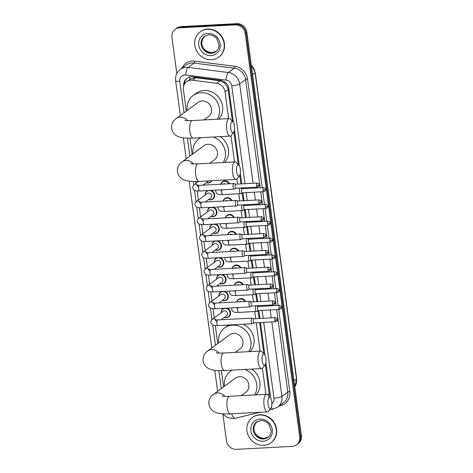 <?xml version="1.0" encoding="UTF-8"?>
<svg xmlns="http://www.w3.org/2000/svg" width="473" height="473" viewBox="0 0 473 473"><rect width="100%" height="100%" fill="white"/><g stroke="black" fill="none" stroke-linecap="round" stroke-linejoin="round"><path stroke-width="0.71" d="M220.861 184.21A5.014 4.576 53.6 0 1 222.499 181.679A5.014 4.576 53.6 0 1 224.823 180.857A5.014 4.576 53.6 0 1 229.618 183.743M223.138 201.031A5.014 4.576 53.6 0 1 224.776 198.506A5.014 4.576 53.6 0 1 227.093 197.684A5.014 4.576 53.6 0 1 231.894 200.564M225.414 217.858A5.014 4.576 53.6 0 1 227.046 215.327A5.014 4.576 53.6 0 1 229.37 214.506A5.014 4.576 53.6 0 1 234.17 217.391M227.69 234.679A5.014 4.576 53.6 0 1 229.322 232.154A5.014 4.576 53.6 0 1 231.646 231.332A5.014 4.576 53.6 0 1 236.447 234.212M229.961 251.506A5.014 4.576 53.6 0 1 231.599 248.975A5.014 4.576 53.6 0 1 233.922 248.154A5.014 4.576 53.6 0 1 238.717 251.039M232.237 268.327A5.014 4.576 53.6 0 1 233.875 265.802A5.014 4.576 53.6 0 1 236.193 264.981A5.014 4.576 53.6 0 1 240.994 267.86M234.513 285.154A5.014 4.576 53.6 0 1 236.145 282.623A5.014 4.576 53.6 0 1 238.469 281.802A5.014 4.576 53.6 0 1 243.27 284.687M236.79 301.975A5.014 4.576 53.6 0 1 238.422 299.45A5.014 4.576 53.6 0 1 240.745 298.629A5.014 4.576 53.6 0 1 245.54 301.508M211.017 190.383A5.014 4.576 53.6 0 1 214.576 194.332A5.014 4.576 53.6 0 1 212.945 199.05A5.014 4.576 53.6 0 1 210.621 199.878A5.014 4.576 53.6 0 1 208.599 199.535M213.288 207.209A5.014 4.576 53.6 0 1 216.853 211.159A5.014 4.576 53.6 0 1 215.221 215.877A5.014 4.576 53.6 0 1 212.897 216.699A5.014 4.576 53.6 0 1 210.875 216.356M215.564 224.031A5.014 4.576 53.6 0 1 219.129 227.98A5.014 4.576 53.6 0 1 217.497 232.698A5.014 4.576 53.6 0 1 215.174 233.526A5.014 4.576 53.6 0 1 213.146 233.183M217.84 240.858A5.014 4.576 53.6 0 1 221.405 244.807A5.014 4.576 53.6 0 1 219.768 249.525A5.014 4.576 53.6 0 1 217.45 250.347A5.014 4.576 53.6 0 1 215.422 250.004M211.939 180.716A5.014 4.576 53.6 0 1 210.668 182.229A5.014 4.576 53.6 0 1 208.351 183.051A5.014 4.576 53.6 0 1 206.323 182.708M220.116 257.679A5.014 4.576 53.6 0 1 223.676 261.628A5.014 4.576 53.6 0 1 222.044 266.346A5.014 4.576 53.6 0 1 219.72 267.174A5.014 4.576 53.6 0 1 217.698 266.831M222.387 274.506A5.014 4.576 53.6 0 1 225.952 278.455A5.014 4.576 53.6 0 1 224.32 283.173A5.014 4.576 53.6 0 1 221.997 283.995A5.014 4.576 53.6 0 1 219.969 283.652M224.663 291.327A5.014 4.576 53.6 0 1 228.228 295.276A5.014 4.576 53.6 0 1 226.591 299.994A5.014 4.576 53.6 0 1 224.273 300.822A5.014 4.576 53.6 0 1 222.245 300.479M226.939 308.154A5.014 4.576 53.6 0 1 230.505 312.103A5.014 4.576 53.6 0 1 228.867 316.821A5.014 4.576 53.6 0 1 226.549 317.643A5.014 4.576 53.6 0 1 224.521 317.3M232.438 121.289L228.146 89.551L227.82 88.055L224.675 83.106L219.921 80.782L195.893 77.743L194.326 77.702L189.768 79.399A9.407 2.909 -82.8 0 1 190.087 76.904M228.66 118.622L225.036 91.845A9.407 8.579 -126.4 0 0 216.557 83.26L192.529 80.227A9.407 8.579 -126.4 0 0 190.986 80.168A9.407 8.579 -126.4 0 0 186.634 81.711A9.407 8.579 -126.4 0 0 183.423 89.746L186.315 111.12M270.325 395.203A9.407 1.987 172.3 0 1 269.356 395.28L265.312 364.411M263.863 353.727L259.653 322.568M259.103 318.518L258.045 310.684M257.448 306.273L257.377 305.747M256.827 301.691L255.769 293.863M255.172 289.452L255.101 288.92M254.557 284.87L253.498 277.036M252.901 272.625L252.83 272.099M252.28 268.043L251.222 260.215M250.625 255.804L250.554 255.272M250.004 251.222L248.946 243.388M248.349 238.977L248.278 238.451M247.728 234.395L246.67 226.567M246.072 222.156L246.001 221.624M245.457 217.574L244.399 209.74M243.802 205.329L243.731 204.803M243.181 200.747L242.123 192.919M241.526 188.508L241.455 187.976M240.905 183.926L239.74 175.282M238.291 164.598L233.881 131.973M265.938 394.37L262.397 368.177M260.085 351.061L256.26 322.752M255.71 318.701L254.74 311.547M253.433 301.875L252.47 294.726M251.157 285.053L250.193 277.899M248.887 268.226L247.917 261.078M246.61 251.405L245.641 244.251M244.334 234.578L243.37 227.43M242.064 217.757L241.094 210.603M239.787 200.93L238.818 193.782M237.511 184.109L236.825 179.042M234.513 161.932L230.972 135.739M189.975 138.199L192.168 154.429M195.828 181.502L196.064 183.264M197.111 190.968L198.341 200.091M199.381 207.795L200.617 216.912M201.658 224.616L202.893 233.739M203.934 241.443L205.164 250.56M206.21 258.264L207.44 267.387M208.481 275.091L209.716 284.208M210.757 291.912L211.993 301.035M213.033 308.739L214.263 317.856M215.304 325.56L217.74 343.558M221.399 370.637L223.593 386.867M205.247 194.994A5.014 4.576 53.6 0 1 206.991 190.98A5.014 4.576 53.6 0 1 207.688 190.56M207.523 211.815A5.014 4.576 53.6 0 1 209.261 207.807A5.014 4.576 53.6 0 1 209.965 207.387M209.799 228.642A5.014 4.576 53.6 0 1 211.537 224.628A5.014 4.576 53.6 0 1 212.241 224.208M212.07 245.463A5.014 4.576 53.6 0 1 213.814 241.455A5.014 4.576 53.6 0 1 214.511 241.035M214.346 262.29A5.014 4.576 53.6 0 1 216.084 258.276A5.014 4.576 53.6 0 1 216.788 257.856M216.622 279.111A5.014 4.576 53.6 0 1 218.36 275.103A5.014 4.576 53.6 0 1 219.064 274.683M218.893 295.938A5.014 4.576 53.6 0 1 220.637 291.924A5.014 4.576 53.6 0 1 221.34 291.504M221.169 312.759A5.014 4.576 53.6 0 1 222.913 308.751A5.014 4.576 53.6 0 1 223.611 308.331M233.449 122.454L228.908 88.889A9.407 8.579 -126.4 0 0 220.43 80.304L192.801 76.815A9.407 8.579 -126.4 0 0 191.252 76.756A9.407 8.579 -126.4 0 0 186.9 78.299A9.407 8.579 -126.4 0 0 183.66 86.08M184.44 84.2A9.407 8.579 53.6 0 1 187.326 78.01M176.813 73.481L171.936 37.42A9.407 8.579 53.6 0 1 175.146 29.379A9.407 8.579 53.6 0 1 179.498 27.836L235.187 24.874A9.407 8.579 53.6 0 1 245.215 33.512L299.74 436.804A9.407 8.579 53.6 0 1 296.536 444.839A9.407 8.579 53.6 0 1 292.178 446.382L236.488 449.35A9.407 8.579 53.6 0 1 226.466 440.706L222.884 414.194M175.146 29.379L176.801 28.161A9.407 8.579 53.6 0 1 181.153 26.618L236.843 23.65L236.015 24.259A9.407 8.579 53.6 0 1 246.043 32.903L300.568 436.195A9.407 8.579 53.6 0 1 297.363 444.23A9.407 8.579 53.6 0 0 300.568 436.195L246.043 32.903A9.407 8.579 53.6 0 0 236.015 24.259L180.325 27.227L236.015 24.259L235.187 24.874M175.974 28.77A9.407 8.579 53.6 0 1 180.325 27.227A9.407 8.579 53.6 0 0 175.974 28.77M270.396 397.734A9.407 8.579 -126.4 0 0 270.361 395.469L265.891 362.395M264.874 354.892L260.499 322.527M259.949 318.471L258.879 310.542M258.329 306.492L258.223 305.7M257.679 301.65L256.603 293.715M256.059 289.665L255.952 288.879M255.402 284.823L254.332 276.894M253.782 272.844L253.676 272.052M253.126 268.002L252.056 260.067M251.506 256.017L251.4 255.231M250.856 251.175L249.779 243.246M249.236 239.196L249.123 238.404M248.579 234.354L247.503 226.419M246.959 222.369L246.853 221.583M246.303 217.527L245.233 209.598M244.683 205.548L244.576 204.756M244.027 200.706L242.956 192.771M242.407 188.721L242.3 187.935M241.756 183.879L240.319 173.26M239.303 165.763L234.466 129.957M236.843 23.65A9.407 8.579 53.6 0 1 246.871 32.294L301.396 435.58A9.407 8.579 53.6 0 1 298.185 443.621L296.536 444.839M211.508 59.687A15.674 14.296 53.6 0 1 195.881 49.31A15.674 14.296 53.6 0 1 200.15 31.886A15.674 14.296 53.6 0 1 207.405 29.314A15.674 14.296 53.6 0 1 223.031 39.691A15.674 14.296 53.6 0 1 218.763 57.115A15.674 14.296 53.6 0 1 211.508 59.687M200.15 31.886L200.457 31.661A15.674 14.296 53.6 0 1 207.712 29.09A15.674 14.296 53.6 0 1 223.339 39.46A15.674 14.296 53.6 0 1 219.076 56.884L218.763 57.115M230.741 128.579A5.641 1.981 86.9 0 0 233.621 132.387A5.641 1.981 86.9 0 0 234.466 125.83A5.641 1.981 86.9 0 0 233.065 121.939A5.641 1.981 86.9 0 0 231.09 122.986A5.641 1.981 86.9 0 0 230.741 128.579M233.621 132.387L231.262 135.426A8.78 3.086 -93.1 0 1 230.138 136.129A8.78 3.086 -93.1 0 1 226.774 129.496A8.78 3.086 -93.1 0 1 229.204 118.593A8.78 3.086 -93.1 0 1 230.392 119.172L233.065 121.939M203.928 119.941L208.558 116.529A8.78 8.006 -126.4 0 0 210.946 106.768A8.78 8.006 -126.4 0 0 202.19 100.962A8.78 8.006 -126.4 0 0 198.128 102.399L176.145 118.622C174.401 119.77 171.102 123.015 171.604 128.449C172.373 132.02 174.105 134.498 176.801 135.869C179.923 137.673 184.299 138.435 193.209 138.092L230.138 136.129M187.237 110.44A17.241 15.727 53.6 0 1 193.102 95.587A17.241 15.727 53.6 0 1 201.084 92.761A17.241 15.727 53.6 0 1 216.894 101.453A17.241 15.727 53.6 0 1 217.344 119.226M193.102 95.587L196.206 93.299A17.241 15.727 53.6 0 1 204.188 90.473A17.241 15.727 53.6 0 1 220.731 100.477A17.241 15.727 53.6 0 1 218.786 119.149M236.595 171.882A5.641 1.981 86.9 0 0 239.48 175.696A5.641 1.981 86.9 0 0 240.319 169.139A5.641 1.981 86.9 0 0 238.924 165.248A5.641 1.981 86.9 0 0 236.943 166.295A5.641 1.981 86.9 0 0 236.595 171.882M239.48 175.696L237.115 178.729A8.78 3.086 -93.1 0 1 235.992 179.433A8.78 3.086 -93.1 0 1 232.633 172.805A8.78 3.086 -93.1 0 1 235.057 161.902A8.78 3.086 -93.1 0 1 236.252 162.481L238.924 165.248M209.781 163.244L214.411 159.833A8.78 8.006 -126.4 0 0 216.8 150.077A8.78 8.006 -126.4 0 0 208.049 144.265A8.78 8.006 -126.4 0 0 203.987 145.708L181.999 161.932C180.26 163.073 176.955 166.319 177.458 171.752C178.232 175.329 179.965 177.801 182.655 179.178C185.777 180.982 190.158 181.738 199.062 181.401L235.992 179.433M193.09 153.743A17.241 15.727 53.6 0 1 198.962 138.896A17.241 15.727 53.6 0 1 200.907 137.684M213.317 137.022A17.241 15.727 53.6 0 1 223.197 162.535M220.247 136.656A17.241 15.727 53.6 0 1 224.64 162.458M262.166 361.017A5.641 1.981 86.9 0 0 265.051 364.825A5.641 1.981 86.9 0 0 265.891 358.268A5.641 1.981 86.9 0 0 264.496 354.378A5.641 1.981 86.9 0 0 262.515 355.424A5.641 1.981 86.9 0 0 262.166 361.017M265.051 364.825L262.686 367.864A8.78 3.086 -93.1 0 1 261.563 368.568A8.78 3.086 -93.1 0 1 258.205 361.934A8.78 3.086 -93.1 0 1 260.629 351.031A8.78 3.086 -93.1 0 1 261.823 351.61L264.496 354.378M235.353 352.379L239.982 348.968A8.78 8.006 -126.4 0 0 242.371 339.206A8.78 8.006 -126.4 0 0 233.621 333.4A8.78 8.006 -126.4 0 0 229.559 334.837L207.57 351.061C205.832 352.208 202.527 355.454 203.029 360.887C203.804 364.458 205.536 366.936 208.226 368.307C211.348 370.111 215.729 370.873 224.634 370.536L261.563 368.568M218.662 342.878A17.241 15.727 53.6 0 1 224.533 328.026A17.241 15.727 53.6 0 1 232.509 325.199A17.241 15.727 53.6 0 1 248.319 333.891A17.241 15.727 53.6 0 1 248.768 351.664M224.533 328.026L227.631 325.737A17.241 15.727 53.6 0 1 228.731 325.004M242.956 324.247A17.241 15.727 53.6 0 1 250.211 351.587M268.025 404.32A5.641 1.981 86.9 0 0 270.905 408.134A5.641 1.981 86.9 0 0 271.744 401.577A5.641 1.981 86.9 0 0 270.349 397.687A5.641 1.981 86.9 0 0 268.368 398.733A5.641 1.981 86.9 0 0 268.025 404.32M270.905 408.134L268.54 411.167A8.78 3.086 -93.1 0 1 267.422 411.871A8.78 3.086 -93.1 0 1 264.058 405.243A8.78 3.086 -93.1 0 1 266.488 394.34A8.78 3.086 -93.1 0 1 267.677 394.92L269.279 393.767M241.212 395.688L245.836 392.271A8.78 8.006 -126.4 0 0 248.224 382.515A8.78 8.006 -126.4 0 0 239.474 376.703A8.78 8.006 -126.4 0 0 235.412 378.146L213.429 394.37C211.685 395.511 208.38 398.757 208.889 404.19C209.657 407.767 211.39 410.239 214.08 411.616C217.208 413.42 221.583 414.177 230.487 413.84L267.422 411.871M224.521 386.181A17.241 15.727 53.6 0 1 230.386 371.335A17.241 15.727 53.6 0 1 232.332 370.123M244.748 369.46A17.241 15.727 53.6 0 1 254.622 394.973M251.671 369.094A17.241 15.727 53.6 0 1 256.07 394.896M263.656 445.359A15.674 14.296 53.6 0 1 248.029 434.989A15.674 14.296 53.6 0 1 252.292 417.564A15.674 14.296 53.6 0 1 259.547 414.992A15.674 14.296 53.6 0 1 275.174 425.369A15.674 14.296 53.6 0 1 270.911 442.793A15.674 14.296 53.6 0 1 263.656 445.359M252.292 417.564L252.606 417.334A15.674 14.296 53.6 0 1 259.86 414.762A15.674 14.296 53.6 0 1 275.487 425.138A15.674 14.296 53.6 0 1 271.218 442.562L270.911 442.793M211.455 180.739A4.7 4.287 53.6 0 1 210.278 182.129A4.7 4.287 53.6 0 1 208.102 182.903A4.7 4.287 53.6 0 1 206.399 182.655M235.731 184.204L234.034 183.542A2.82 0.993 86.9 0 0 233.875 183.518A2.82 0.993 86.9 0 0 233.656 183.601A2.82 0.993 86.9 0 0 233.094 187.018A2.82 0.993 86.9 0 0 234.176 189.153A2.82 0.993 86.9 0 0 234.33 189.105A2.82 0.993 86.9 0 0 234.395 189.064M235.791 184.222A2.04 0.715 86.9 0 0 235.678 184.204A2.04 0.715 86.9 0 0 235.519 184.263A2.04 0.715 86.9 0 0 235.111 186.734A2.04 0.715 86.9 0 0 235.891 188.272A2.04 0.715 86.9 0 0 236.003 188.242M208.705 180.887A2.82 2.572 53.6 0 1 208.333 181.224L203 185.162M200.511 203.768L199.21 202.077L201.74 202.172A2.82 0.993 86.9 0 0 200.96 205.678A2.82 0.993 86.9 0 0 200.984 205.85A2.82 0.993 86.9 0 0 202.042 207.807C196.325 207.736 196.508 207.582 194.982 204.88C194.616 204.011 195.101 202.887 196.419 201.504L207.257 193.51A2.82 2.572 53.6 0 1 211.378 194.911A2.82 2.572 53.6 0 1 210.609 198.051L205.276 201.983M205.323 194.935A4.7 4.287 53.6 0 1 206.967 191.388A4.7 4.287 53.6 0 1 209.143 190.613A4.7 4.287 53.6 0 1 213.831 193.729A4.7 4.287 53.6 0 1 212.554 198.956A4.7 4.287 53.6 0 1 210.379 199.724A4.7 4.287 53.6 0 1 208.676 199.476M238.008 201.025L236.305 200.369A2.82 0.993 86.9 0 0 236.151 200.339A2.82 0.993 86.9 0 0 235.932 200.422A2.82 0.993 86.9 0 0 235.371 203.845A2.82 0.993 86.9 0 0 236.453 205.974A2.82 0.993 86.9 0 0 236.601 205.932A2.82 0.993 86.9 0 0 236.671 205.891M238.061 201.049A2.04 0.715 86.9 0 0 237.949 201.031A2.04 0.715 86.9 0 0 237.789 201.09A2.04 0.715 86.9 0 0 237.387 203.561A2.04 0.715 86.9 0 0 238.167 205.099A2.04 0.715 86.9 0 0 238.28 205.069M202.787 220.589L201.486 218.898L204.017 218.999A2.82 0.993 86.9 0 0 203.23 222.499A2.82 0.993 86.9 0 0 203.26 222.671A2.82 0.993 86.9 0 0 204.312 224.634C198.595 224.557 198.784 224.409 197.253 221.701C196.892 220.838 197.371 219.714 198.695 218.331L209.533 210.331A2.82 2.572 53.6 0 1 213.648 211.738A2.82 2.572 53.6 0 1 212.885 214.872L207.552 218.81M207.6 211.762A4.7 4.287 53.6 0 1 209.243 208.209A4.7 4.287 53.6 0 1 211.419 207.44A4.7 4.287 53.6 0 1 216.108 210.55A4.7 4.287 53.6 0 1 214.825 215.777A4.7 4.287 53.6 0 1 212.649 216.551A4.7 4.287 53.6 0 1 210.946 216.303M240.278 217.852L238.581 217.19A2.82 0.993 86.9 0 0 238.422 217.166A2.82 0.993 86.9 0 0 238.203 217.249A2.82 0.993 86.9 0 0 237.641 220.666A2.82 0.993 86.9 0 0 238.723 222.801A2.82 0.993 86.9 0 0 238.877 222.753A2.82 0.993 86.9 0 0 238.942 222.712M240.337 217.87A2.04 0.715 86.9 0 0 240.225 217.852A2.04 0.715 86.9 0 0 240.065 217.911A2.04 0.715 86.9 0 0 239.663 220.383A2.04 0.715 86.9 0 0 240.444 221.92A2.04 0.715 86.9 0 0 240.55 221.89M205.063 237.416L203.757 235.725L206.287 235.82A2.82 0.993 86.9 0 0 205.507 239.326A2.82 0.993 86.9 0 0 205.53 239.498A2.82 0.993 86.9 0 0 206.589 241.455C200.871 241.384 201.06 241.23 199.529 238.528C199.168 237.659 199.647 236.535 200.972 235.152L211.809 227.158A2.82 2.572 53.6 0 1 215.925 228.56A2.82 2.572 53.6 0 1 215.156 231.699L209.823 235.631M209.87 228.583A4.7 4.287 53.6 0 1 211.52 225.036A4.7 4.287 53.6 0 1 213.695 224.261A4.7 4.287 53.6 0 1 218.384 227.377A4.7 4.287 53.6 0 1 217.101 232.604A4.7 4.287 53.6 0 1 214.925 233.372A4.7 4.287 53.6 0 1 213.222 233.124M242.554 234.673L240.858 234.017A2.82 0.993 86.9 0 0 240.698 233.987A2.82 0.993 86.9 0 0 240.479 234.07A2.82 0.993 86.9 0 0 239.917 237.493A2.82 0.993 86.9 0 0 240.999 239.622A2.82 0.993 86.9 0 0 241.153 239.58A2.82 0.993 86.9 0 0 241.218 239.539M242.614 234.697A2.04 0.715 86.9 0 0 242.501 234.679A2.04 0.715 86.9 0 0 242.342 234.738A2.04 0.715 86.9 0 0 241.934 237.21A2.04 0.715 86.9 0 0 242.714 238.747A2.04 0.715 86.9 0 0 242.826 238.717M207.34 254.238L206.033 252.547L208.563 252.647A2.82 0.993 86.9 0 0 207.783 256.147A2.82 0.993 86.9 0 0 207.807 256.319A2.82 0.993 86.9 0 0 208.865 258.282C203.148 258.205 203.337 258.057 201.805 255.349C201.445 254.486 201.924 253.362 203.242 251.979L214.08 243.979A2.82 2.572 53.6 0 1 218.201 245.386A2.82 2.572 53.6 0 1 217.432 248.52L212.099 252.458M212.146 245.41A4.7 4.287 53.6 0 1 213.79 241.857A4.7 4.287 53.6 0 1 215.966 241.088A4.7 4.287 53.6 0 1 220.655 244.198A4.7 4.287 53.6 0 1 219.377 249.425A4.7 4.287 53.6 0 1 217.202 250.199A4.7 4.287 53.6 0 1 215.499 249.951M244.831 251.5L243.128 250.838A2.82 0.993 86.9 0 0 242.974 250.814A2.82 0.993 86.9 0 0 242.755 250.897A2.82 0.993 86.9 0 0 242.194 254.314A2.82 0.993 86.9 0 0 243.276 256.449A2.82 0.993 86.9 0 0 243.429 256.401A2.82 0.993 86.9 0 0 243.494 256.36M244.89 251.518A2.04 0.715 86.9 0 0 244.772 251.5A2.04 0.715 86.9 0 0 244.618 251.559A2.04 0.715 86.9 0 0 244.21 254.031A2.04 0.715 86.9 0 0 244.99 255.568A2.04 0.715 86.9 0 0 245.103 255.538M209.61 271.064L208.309 269.374L210.84 269.468A2.82 0.993 86.9 0 0 210.059 272.974A2.82 0.993 86.9 0 0 210.083 273.146A2.82 0.993 86.9 0 0 211.135 275.103C205.424 275.032 205.607 274.878 204.082 272.176C203.715 271.307 204.194 270.184 205.519 268.8L216.356 260.806A2.82 2.572 53.6 0 1 220.477 262.208A2.82 2.572 53.6 0 1 219.709 265.347L214.375 269.279M214.423 262.231A4.7 4.287 53.6 0 1 216.066 258.684A4.7 4.287 53.6 0 1 218.242 257.909A4.7 4.287 53.6 0 1 222.931 261.025A4.7 4.287 53.6 0 1 221.654 266.252A4.7 4.287 53.6 0 1 219.472 267.02A4.7 4.287 53.6 0 1 217.775 266.772M247.107 268.321L245.404 267.665A2.82 0.993 86.9 0 0 245.251 267.635A2.82 0.993 86.9 0 0 245.032 267.718A2.82 0.993 86.9 0 0 244.47 271.141A2.82 0.993 86.9 0 0 245.546 273.27A2.82 0.993 86.9 0 0 245.7 273.228A2.82 0.993 86.9 0 0 245.771 273.187M247.16 268.345A2.04 0.715 86.9 0 0 247.048 268.327A2.04 0.715 86.9 0 0 246.888 268.386A2.04 0.715 86.9 0 0 246.486 270.858A2.04 0.715 86.9 0 0 247.267 272.395A2.04 0.715 86.9 0 0 247.379 272.365M211.886 287.886L210.586 286.195L213.11 286.295A2.82 0.993 86.9 0 0 212.33 289.795A2.82 0.993 86.9 0 0 212.359 289.967A2.82 0.993 86.9 0 0 213.412 291.93C207.694 291.853 207.884 291.705 206.352 288.997C205.992 288.134 206.47 287.01 207.795 285.627L218.632 277.627A2.82 2.572 53.6 0 1 222.748 279.035A2.82 2.572 53.6 0 1 221.979 282.168L216.652 286.106M216.699 279.058A4.7 4.287 53.6 0 1 218.343 275.505A4.7 4.287 53.6 0 1 220.519 274.736A4.7 4.287 53.6 0 1 225.207 277.846A4.7 4.287 53.6 0 1 223.924 283.073A4.7 4.287 53.6 0 1 221.748 283.847A4.7 4.287 53.6 0 1 220.046 283.599M249.377 285.148L247.681 284.486A2.82 0.993 86.9 0 0 247.521 284.462A2.82 0.993 86.9 0 0 247.302 284.545A2.82 0.993 86.9 0 0 246.74 287.962A2.82 0.993 86.9 0 0 247.822 290.097A2.82 0.993 86.9 0 0 247.976 290.05A2.82 0.993 86.9 0 0 248.041 290.008M249.437 285.166A2.04 0.715 86.9 0 0 249.324 285.148A2.04 0.715 86.9 0 0 249.165 285.207A2.04 0.715 86.9 0 0 248.763 287.679A2.04 0.715 86.9 0 0 249.543 289.216A2.04 0.715 86.9 0 0 249.649 289.186M214.163 304.713L212.856 303.022L215.386 303.116A2.82 0.993 86.9 0 0 214.606 306.622A2.82 0.993 86.9 0 0 214.63 306.794A2.82 0.993 86.9 0 0 215.688 308.751C209.971 308.68 210.16 308.526 208.628 305.824C208.268 304.955 208.747 303.832 210.065 302.448L220.903 294.454A2.82 2.572 53.6 0 1 225.024 295.856A2.82 2.572 53.6 0 1 224.255 298.995L218.922 302.927M218.969 295.879A4.7 4.287 53.6 0 1 220.613 292.332A4.7 4.287 53.6 0 1 222.795 291.557A4.7 4.287 53.6 0 1 227.478 294.673A4.7 4.287 53.6 0 1 226.2 299.9A4.7 4.287 53.6 0 1 224.025 300.668A4.7 4.287 53.6 0 1 222.322 300.42M251.654 301.969L249.957 301.313A2.82 0.993 86.9 0 0 249.797 301.283A2.82 0.993 86.9 0 0 249.578 301.366A2.82 0.993 86.9 0 0 249.017 304.789A2.82 0.993 86.9 0 0 250.099 306.918A2.82 0.993 86.9 0 0 250.252 306.876A2.82 0.993 86.9 0 0 250.318 306.835M251.713 301.993A2.04 0.715 86.9 0 0 251.601 301.975A2.04 0.715 86.9 0 0 251.441 302.034A2.04 0.715 86.9 0 0 251.033 304.506A2.04 0.715 86.9 0 0 251.813 306.043A2.04 0.715 86.9 0 0 251.926 306.013M216.433 321.534L215.132 319.843L217.663 319.943A2.82 0.993 86.9 0 0 216.882 323.443A2.82 0.993 86.9 0 0 216.906 323.615A2.82 0.993 86.9 0 0 217.964 325.578C212.247 325.501 212.436 325.353 210.905 322.645C210.538 321.782 211.023 320.659 212.342 319.275L223.179 311.275A2.82 2.572 53.6 0 1 227.3 312.683A2.82 2.572 53.6 0 1 226.532 315.816L221.198 319.754M221.246 312.706A4.7 4.287 53.6 0 1 222.889 309.153A4.7 4.287 53.6 0 1 225.065 308.384A4.7 4.287 53.6 0 1 229.754 311.494A4.7 4.287 53.6 0 1 228.477 316.721A4.7 4.287 53.6 0 1 226.301 317.495A4.7 4.287 53.6 0 1 224.598 317.247M253.93 318.796L252.227 318.134A2.82 0.993 86.9 0 0 252.074 318.11A2.82 0.993 86.9 0 0 251.855 318.193A2.82 0.993 86.9 0 0 251.293 321.61A2.82 0.993 86.9 0 0 252.375 323.745A2.82 0.993 86.9 0 0 252.529 323.698A2.82 0.993 86.9 0 0 252.594 323.656M253.983 318.814A2.04 0.715 86.9 0 0 253.871 318.796A2.04 0.715 86.9 0 0 253.717 318.855A2.04 0.715 86.9 0 0 253.309 321.327A2.04 0.715 86.9 0 0 254.09 322.864A2.04 0.715 86.9 0 0 254.202 322.834M222.937 184.098A2.82 2.572 53.6 0 1 225.29 183.973M242.123 188.739L240.42 188.077A2.82 0.993 86.9 0 0 240.266 188.053A2.82 0.993 86.9 0 0 240.048 188.136A2.82 0.993 86.9 0 0 239.45 191.24A2.82 0.993 86.9 0 0 240.568 193.688A2.82 0.993 86.9 0 0 240.722 193.646A2.82 0.993 86.9 0 0 240.787 193.599M221.015 184.198A4.7 4.287 53.6 0 1 222.476 182.087A4.7 4.287 53.6 0 1 224.657 181.313A4.7 4.287 53.6 0 1 229.021 183.772M242.182 188.757A2.04 0.715 86.9 0 0 242.064 188.739A2.04 0.715 86.9 0 0 241.91 188.804A2.04 0.715 86.9 0 0 241.502 191.269A2.04 0.715 86.9 0 0 242.282 192.813A2.04 0.715 86.9 0 0 242.395 192.777M225.207 200.924A2.82 2.572 53.6 0 1 227.566 200.794M244.399 205.56L242.696 204.904A2.82 0.993 86.9 0 0 242.543 204.874A2.82 0.993 86.9 0 0 242.318 204.957A2.82 0.993 86.9 0 0 241.727 208.067A2.82 0.993 86.9 0 0 242.838 210.509A2.82 0.993 86.9 0 0 242.992 210.467A2.82 0.993 86.9 0 0 243.057 210.426M223.286 201.025A4.7 4.287 53.6 0 1 224.752 198.908A4.7 4.287 53.6 0 1 226.928 198.14A4.7 4.287 53.6 0 1 231.297 200.599M244.452 205.584A2.04 0.715 86.9 0 0 244.34 205.566A2.04 0.715 86.9 0 0 244.18 205.625A2.04 0.715 86.9 0 0 243.778 208.096A2.04 0.715 86.9 0 0 244.559 209.634A2.04 0.715 86.9 0 0 244.665 209.604M227.483 217.746A2.82 2.572 53.6 0 1 229.843 217.621M246.67 222.387L244.973 221.725A2.82 0.993 86.9 0 0 244.813 221.701A2.82 0.993 86.9 0 0 244.594 221.784A2.82 0.993 86.9 0 0 243.997 224.888A2.82 0.993 86.9 0 0 245.115 227.336A2.82 0.993 86.9 0 0 245.268 227.294A2.82 0.993 86.9 0 0 245.333 227.247M225.562 217.846A4.7 4.287 53.6 0 1 227.028 215.735A4.7 4.287 53.6 0 1 229.204 214.961A4.7 4.287 53.6 0 1 233.567 217.42M246.729 222.405A2.04 0.715 86.9 0 0 246.616 222.387A2.04 0.715 86.9 0 0 246.457 222.446A2.04 0.715 86.9 0 0 246.049 224.917A2.04 0.715 86.9 0 0 246.835 226.461A2.04 0.715 86.9 0 0 246.941 226.425M229.76 234.573A2.82 2.572 53.6 0 1 232.119 234.442M248.946 239.208L247.249 238.552A2.82 0.993 86.9 0 0 247.089 238.522A2.82 0.993 86.9 0 0 246.871 238.605A2.82 0.993 86.9 0 0 246.273 241.715A2.82 0.993 86.9 0 0 247.391 244.157A2.82 0.993 86.9 0 0 247.545 244.115A2.82 0.993 86.9 0 0 247.61 244.074M227.838 234.673A4.7 4.287 53.6 0 1 229.304 232.556A4.7 4.287 53.6 0 1 231.48 231.788A4.7 4.287 53.6 0 1 235.844 234.247M249.005 239.232A2.04 0.715 86.9 0 0 248.893 239.214A2.04 0.715 86.9 0 0 248.733 239.273A2.04 0.715 86.9 0 0 248.325 241.744A2.04 0.715 86.9 0 0 249.105 243.282A2.04 0.715 86.9 0 0 249.218 243.252M232.03 251.394A2.82 2.572 53.6 0 1 234.389 251.269M251.222 256.035L249.519 255.373A2.82 0.993 86.9 0 0 249.366 255.349A2.82 0.993 86.9 0 0 249.147 255.432A2.82 0.993 86.9 0 0 248.55 258.536A2.82 0.993 86.9 0 0 249.667 260.984A2.82 0.993 86.9 0 0 249.815 260.942A2.82 0.993 86.9 0 0 249.886 260.895M230.109 251.494A4.7 4.287 53.6 0 1 231.575 249.383A4.7 4.287 53.6 0 1 233.757 248.609A4.7 4.287 53.6 0 1 238.12 251.068M251.275 256.053A2.04 0.715 86.9 0 0 251.163 256.035A2.04 0.715 86.9 0 0 251.003 256.094A2.04 0.715 86.9 0 0 250.601 258.565A2.04 0.715 86.9 0 0 251.382 260.109A2.04 0.715 86.9 0 0 251.494 260.073M234.306 268.221A2.82 2.572 53.6 0 1 236.666 268.09M253.498 272.856L251.796 272.2A2.82 0.993 86.9 0 0 251.642 272.17A2.82 0.993 86.9 0 0 251.417 272.253A2.82 0.993 86.9 0 0 250.82 275.363A2.82 0.993 86.9 0 0 251.938 277.805A2.82 0.993 86.9 0 0 252.091 277.763A2.82 0.993 86.9 0 0 252.156 277.722M232.385 268.321A4.7 4.287 53.6 0 1 233.851 266.204A4.7 4.287 53.6 0 1 236.027 265.436A4.7 4.287 53.6 0 1 240.39 267.895M253.552 272.88A2.04 0.715 86.9 0 0 253.439 272.862A2.04 0.715 86.9 0 0 253.28 272.921A2.04 0.715 86.9 0 0 252.878 275.392A2.04 0.715 86.9 0 0 253.658 276.93A2.04 0.715 86.9 0 0 253.765 276.9M236.583 285.042A2.82 2.572 53.6 0 1 238.942 284.917M255.769 289.683L254.072 289.021A2.82 0.993 86.9 0 0 253.912 288.997A2.82 0.993 86.9 0 0 253.694 289.08A2.82 0.993 86.9 0 0 253.096 292.184A2.82 0.993 86.9 0 0 254.214 294.632A2.82 0.993 86.9 0 0 254.368 294.584A2.82 0.993 86.9 0 0 254.433 294.543M234.661 285.142A4.7 4.287 53.6 0 1 236.128 283.031A4.7 4.287 53.6 0 1 238.303 282.257A4.7 4.287 53.6 0 1 242.667 284.716M255.828 289.701A2.04 0.715 86.9 0 0 255.716 289.683A2.04 0.715 86.9 0 0 255.556 289.742A2.04 0.715 86.9 0 0 255.148 292.213A2.04 0.715 86.9 0 0 255.928 293.757A2.04 0.715 86.9 0 0 256.041 293.721M238.859 301.869A2.82 2.572 53.6 0 1 241.212 301.739M258.045 306.504L256.342 305.848A2.82 0.993 86.9 0 0 256.189 305.818A2.82 0.993 86.9 0 0 255.97 305.901A2.82 0.993 86.9 0 0 255.373 309.011A2.82 0.993 86.9 0 0 256.49 311.453A2.82 0.993 86.9 0 0 256.644 311.411A2.82 0.993 86.9 0 0 256.709 311.37M236.938 301.969A4.7 4.287 53.6 0 1 238.404 299.852A4.7 4.287 53.6 0 1 240.58 299.084A4.7 4.287 53.6 0 1 244.943 301.543M258.104 306.528A2.04 0.715 86.9 0 0 257.986 306.51A2.04 0.715 86.9 0 0 257.832 306.569A2.04 0.715 86.9 0 0 257.424 309.04A2.04 0.715 86.9 0 0 258.205 310.578A2.04 0.715 86.9 0 0 258.317 310.548M195.893 77.743L192.529 80.227M228.743 87.984A9.407 1.987 172.3 0 1 227.82 88.055M224.675 83.106A9.407 2.909 -82.8 0 1 224.805 82.066M219.921 80.782L216.557 83.26M228.146 89.551L225.036 91.845M244.979 183.707L231.74 85.802A6.273 5.717 -126.4 0 0 226.088 80.079L185.842 75A6.273 5.717 -126.4 0 0 184.813 74.959A6.273 5.717 -126.4 0 0 179.77 81.344L184.027 112.811M180.254 69.419A12.54 11.441 53.6 0 1 186.06 67.361A12.54 11.441 53.6 0 1 188.118 67.438L194.013 63.086A12.54 11.441 -126.4 0 0 191.955 63.01A12.54 11.441 -126.4 0 0 186.149 65.067L180.254 69.419C176.677 72.274 175.134 76.023 175.625 80.658A6.273 1.324 -7.7 0 0 179.77 81.344M229.961 413.863A6.273 5.717 -126.4 0 0 230.635 413.869A6.273 5.717 -126.4 0 0 231.285 413.798M222.547 413.798L227.241 417.482L233.035 418.605L235.182 418.292A6.273 2.4 -103.6 0 1 231.658 413.774M181.922 68.183A14.107 12.866 53.6 0 1 192.263 61.112A14.107 12.866 53.6 0 1 194.58 61.194L234.827 66.279A14.107 12.866 53.6 0 1 247.55 79.157L262.219 187.669M262.769 191.719L264.496 204.49M265.04 208.54L266.766 221.317M267.316 225.367L269.042 238.138M269.592 242.188L271.319 254.965M271.869 259.015L273.595 271.786M274.139 275.836L275.865 288.613M276.415 292.663L278.142 305.434M278.692 309.484L289.789 391.567A14.107 12.866 53.6 0 1 280.708 405.603L279.129 405.988M245.215 33.512L246.871 32.294M179.498 27.836L181.153 26.618M299.74 436.804L301.396 435.58M185.842 75A6.273 1.939 -82.8 0 1 188.118 67.438L228.364 72.517L234.259 68.171L194.013 63.086A1.567 0.485 97.2 0 0 194.58 61.194M226.088 80.079A6.273 1.939 -82.8 0 1 228.364 72.517A12.54 11.441 53.6 0 1 239.669 83.963L245.564 79.618A12.54 11.441 -126.4 0 0 234.259 68.171A1.567 0.485 97.2 0 0 234.827 66.279M271.845 321.918L281.908 396.374L287.803 392.028L276.658 309.596M271.886 403.54A6.273 5.717 -126.4 0 0 273.979 398.213A6.273 1.324 -7.7 0 0 281.908 396.374A12.54 11.441 53.6 0 1 277.633 407.093L283.528 402.742A12.54 11.441 -126.4 0 0 287.803 392.028A1.567 0.331 172.3 0 1 289.789 391.567M231.74 85.802A6.273 1.324 -7.7 0 0 239.669 83.963L253.096 183.276M253.646 187.326L253.753 188.118M254.303 192.168L255.373 200.103M255.923 204.153L256.029 204.939M256.573 208.995L257.649 216.924M258.193 220.974L258.305 221.766M258.849 225.816L259.925 233.751M260.469 237.801L260.576 238.587M261.126 242.643L262.196 250.572M262.746 254.622L262.852 255.414M263.402 259.464L264.472 267.399M265.022 271.449L265.128 272.235M265.672 276.291L266.748 284.22M267.292 288.27L267.399 289.062M267.949 293.112L269.019 301.047M269.569 305.097L269.675 305.883M270.225 309.939L271.295 317.868M276.114 305.54L274.387 292.769M273.837 288.719L272.111 275.948M271.561 271.892L269.835 259.121M269.291 255.071L267.558 242.3M267.014 238.244L265.288 225.473M264.738 221.423L263.012 208.652M262.462 204.596L260.735 191.825M260.191 187.775L245.564 79.618A1.567 0.331 172.3 0 1 247.55 79.157M187.456 138.175L189.88 156.114M193.309 181.478L193.782 184.978M194.509 190.341L196.059 201.805M196.78 207.162L198.329 218.627M199.056 223.989L200.605 235.453M201.332 240.81L202.882 252.275M203.603 257.637L205.158 269.102M205.879 274.458L207.428 285.923M208.155 291.285L209.705 302.75M210.432 308.106L211.981 319.571M212.702 324.933L215.452 345.249M218.881 370.613L221.305 388.552M273.979 398.213L263.721 322.355M263.177 318.299L262.101 310.371M261.557 306.321L261.451 305.528M260.901 301.478L259.831 293.544M259.281 289.494L259.174 288.707M258.625 284.651L257.554 276.723M257.005 272.673L256.898 271.88M256.354 267.83L255.278 259.896M254.734 255.846L254.628 255.059M254.078 251.003L253.008 243.075M252.458 239.025L252.351 238.232M251.802 234.182L250.731 226.248M250.182 222.198L250.075 221.411M249.525 217.355L248.455 209.427M247.905 205.377L247.799 204.584M247.255 200.534L246.179 192.6M245.635 188.55L245.528 187.763M280.708 405.603A1.567 0.597 76.4 0 0 280.459 405.006M269.45 409.996L273.489 409.021A6.273 2.4 -103.6 0 1 271.289 407.454M252.6 74.675L255.095 72.83A3.134 0.662 -7.7 0 0 255.272 72.564L296.66 378.69A3.134 0.662 172.3 0 1 296.482 378.95L255.095 72.83A12.54 11.441 -126.4 0 0 251.317 65.191M294.809 386.884A12.54 11.441 -126.4 0 0 296.482 378.95L293.987 380.795M211.33 53.301A9.555 8.715 53.6 0 1 201.805 46.975A9.555 8.715 53.6 0 1 204.401 36.356L208.682 34.842C211.904 34.748 214.647 36.102 216.912 38.904L218.993 44.923C219.123 45.952 218.733 49.381 215.753 51.734A9.555 8.715 53.6 0 1 211.33 53.301M210.952 55.578A11.435 10.43 53.6 0 1 198.766 45.071A11.435 10.43 53.6 0 1 207.96 33.423A11.435 10.43 53.6 0 1 220.152 43.93A11.435 10.43 53.6 0 1 210.952 55.578M216.102 51.456A9.555 8.715 53.6 0 1 212.052 52.763A9.555 8.715 53.6 0 1 202.621 46.667A9.555 8.715 53.6 0 1 204.768 36.102M187.55 120.609A8.78 8.006 -126.4 0 0 180.207 117.186A8.78 8.006 -126.4 0 0 176.145 118.622M184.789 120.29C185.605 120.26 183.908 120.751 192.275 120.562A8.78 3.086 86.9 0 0 189.844 131.464A8.78 3.086 86.9 0 0 193.209 138.092M193.404 163.912A8.78 8.006 -126.4 0 0 186.06 160.489A8.78 8.006 -126.4 0 0 181.999 161.932M190.649 163.593C191.464 163.563 189.762 164.054 198.128 163.871A8.78 3.086 86.9 0 0 195.698 174.774A8.78 3.086 86.9 0 0 199.062 181.401M218.975 353.047A8.78 8.006 -126.4 0 0 211.638 349.624A8.78 8.006 -126.4 0 0 207.57 351.061M216.22 352.728C217.036 352.698 215.339 353.189 223.699 353A8.78 3.086 86.9 0 0 221.269 363.903A8.78 3.086 86.9 0 0 224.634 370.536M224.829 396.35A8.78 8.006 -126.4 0 0 217.491 392.927A8.78 8.006 -126.4 0 0 213.429 394.37M222.074 396.031C222.889 396.002 221.193 396.492 229.553 396.309A8.78 3.086 86.9 0 0 227.129 407.212A8.78 3.086 86.9 0 0 230.487 413.84M263.473 438.974A9.555 8.715 53.6 0 1 253.948 432.653A9.555 8.715 53.6 0 1 256.549 422.028L260.824 420.521C264.052 420.426 266.796 421.78 269.054 424.577L271.135 430.596C271.271 431.624 270.881 435.059 267.895 437.407A9.555 8.715 53.6 0 1 263.473 438.974M263.1 441.256A11.435 10.43 53.6 0 1 250.909 430.749A11.435 10.43 53.6 0 1 260.103 419.102A11.435 10.43 53.6 0 1 272.294 429.608A11.435 10.43 53.6 0 1 263.1 441.256M268.25 437.135A9.555 8.715 53.6 0 1 264.2 438.441A9.555 8.715 53.6 0 1 254.77 432.346A9.555 8.715 53.6 0 1 256.916 421.78M256.626 185.587A2.04 0.432 172.3 0 0 259.204 184.99A2.04 0.432 -7.7 0 0 259.316 184.819C259.801 184.464 259.092 183.879 257.188 183.057A2.04 0.715 86.9 0 0 256.626 185.587A2.04 0.715 86.9 0 0 257.407 187.131L235.891 188.272M198.24 186.941L196.934 185.25L199.464 185.351A2.82 0.993 86.9 0 0 198.684 188.851A2.82 0.993 86.9 0 0 198.707 189.023A2.82 0.993 86.9 0 0 199.766 190.986C194.048 190.909 194.237 190.761 192.706 188.053C192.345 187.19 192.824 186.066 194.143 184.683A2.82 2.572 53.6 0 1 197.844 185.363M258.902 202.414A2.04 0.432 172.3 0 0 261.48 201.817A2.04 0.432 -7.7 0 0 261.593 201.646C262.077 201.285 261.368 200.7 259.464 199.884A2.04 0.715 86.9 0 0 258.902 202.414A2.04 0.715 86.9 0 0 259.683 203.952L238.167 205.099M196.419 201.504A2.82 2.572 53.6 0 1 200.12 202.184M261.173 219.236A2.04 0.432 172.3 0 0 263.751 218.638A2.04 0.432 -7.7 0 0 263.869 218.467C264.354 218.112 263.644 217.527 261.74 216.705A2.04 0.715 86.9 0 0 261.173 219.236A2.04 0.715 86.9 0 0 261.953 220.779L240.444 221.92M198.695 218.331A2.82 2.572 53.6 0 1 202.391 219.011M263.449 236.062A2.04 0.432 172.3 0 0 266.027 235.465A2.04 0.432 -7.7 0 0 266.139 235.294C266.63 234.933 265.921 234.348 264.011 233.532A2.04 0.715 86.9 0 0 263.449 236.062A2.04 0.715 86.9 0 0 264.23 237.6L242.714 238.747M200.972 235.152A2.82 2.572 53.6 0 1 204.667 235.832M265.725 252.884A2.04 0.432 172.3 0 0 268.303 252.286A2.04 0.432 -7.7 0 0 268.416 252.115C268.901 251.76 268.191 251.175 266.287 250.353A2.04 0.715 86.9 0 0 265.725 252.884A2.04 0.715 86.9 0 0 266.506 254.427L244.99 255.568M203.242 251.979A2.82 2.572 53.6 0 1 206.943 252.659M268.002 269.711A2.04 0.432 172.3 0 0 270.574 269.113A2.04 0.432 -7.7 0 0 270.692 268.942C271.177 268.581 270.467 267.996 268.563 267.18A2.04 0.715 86.9 0 0 268.002 269.711A2.04 0.715 86.9 0 0 268.782 271.248L247.267 272.395M205.519 268.8A2.82 2.572 53.6 0 1 209.22 269.48M270.272 286.532A2.04 0.432 172.3 0 0 272.85 285.934A2.04 0.432 -7.7 0 0 272.968 285.763C273.453 285.408 272.744 284.823 270.84 284.001A2.04 0.715 86.9 0 0 270.272 286.532A2.04 0.715 86.9 0 0 271.053 288.075L249.543 289.216M207.795 285.627A2.82 2.572 53.6 0 1 211.49 286.307M272.549 303.359A2.04 0.432 172.3 0 0 275.126 302.761A2.04 0.432 -7.7 0 0 275.239 302.59C275.724 302.229 275.014 301.644 273.11 300.828A2.04 0.715 86.9 0 0 272.549 303.359A2.04 0.715 86.9 0 0 273.329 304.896L251.813 306.043M210.065 302.448A2.82 2.572 53.6 0 1 213.766 303.128M274.825 320.18A2.04 0.432 172.3 0 0 277.403 319.582A2.04 0.432 -7.7 0 0 277.515 319.411C278 319.056 277.29 318.471 275.387 317.649A2.04 0.715 86.9 0 0 274.825 320.18A2.04 0.715 86.9 0 0 275.605 321.723L254.09 322.864M212.342 319.275A2.82 2.572 53.6 0 1 216.043 319.955M263.018 190.122A2.04 0.432 172.3 0 0 265.595 189.525A2.04 0.432 -7.7 0 0 265.708 189.354C266.193 188.999 265.483 188.414 263.579 187.592A2.04 0.715 86.9 0 0 263.018 190.122A2.04 0.715 86.9 0 0 263.798 191.666L242.282 192.813M221.861 189.809A2.82 0.993 86.9 0 0 221.748 192.671A2.82 0.993 86.9 0 0 222.801 194.634C217.089 194.557 217.273 194.409 215.747 191.701L215.836 190.128M265.288 206.949A2.04 0.432 172.3 0 0 267.866 206.352A2.04 0.432 -7.7 0 0 267.984 206.181C268.469 205.82 267.759 205.235 265.856 204.419A2.04 0.715 86.9 0 0 265.288 206.949A2.04 0.715 86.9 0 0 266.074 208.487L244.559 209.634M224.137 206.63A2.82 0.993 86.9 0 0 224.025 209.498A2.82 0.993 86.9 0 0 225.077 211.455C219.36 211.384 219.549 211.23 218.018 208.528L218.112 206.949M267.564 223.77A2.04 0.432 172.3 0 0 270.142 223.173A2.04 0.432 -7.7 0 0 270.254 223.002C270.745 222.647 270.036 222.062 268.132 221.24A2.04 0.715 86.9 0 0 267.564 223.77A2.04 0.715 86.9 0 0 268.345 225.314L246.835 226.461M226.413 223.457A2.82 0.993 86.9 0 0 226.295 226.319A2.82 0.993 86.9 0 0 227.353 228.282C221.636 228.205 221.825 228.057 220.294 225.349L220.383 223.776M269.841 240.597A2.04 0.432 172.3 0 0 272.418 240A2.04 0.432 -7.7 0 0 272.531 239.829C273.016 239.468 272.306 238.883 270.402 238.067A2.04 0.715 86.9 0 0 269.841 240.597A2.04 0.715 86.9 0 0 270.621 242.135L249.105 243.282M228.69 240.278A2.82 0.993 86.9 0 0 228.571 243.146A2.82 0.993 86.9 0 0 229.63 245.103C223.912 245.032 224.101 244.878 222.57 242.176L222.659 240.597M272.117 257.418A2.04 0.432 172.3 0 0 274.695 256.821A2.04 0.432 -7.7 0 0 274.807 256.65C275.292 256.295 274.582 255.71 272.679 254.888A2.04 0.715 86.9 0 0 272.117 257.418A2.04 0.715 86.9 0 0 272.897 258.962L251.382 260.109M230.96 257.105A2.82 0.993 86.9 0 0 230.848 259.967A2.82 0.993 86.9 0 0 231.9 261.93C226.189 261.853 226.372 261.705 224.846 258.997L224.935 257.424M274.387 274.245A2.04 0.432 172.3 0 0 276.965 273.648A2.04 0.432 -7.7 0 0 277.083 273.477C277.568 273.116 276.859 272.531 274.955 271.715A2.04 0.715 86.9 0 0 274.387 274.245A2.04 0.715 86.9 0 0 275.168 275.783L253.658 276.93M233.236 273.926A2.82 0.993 86.9 0 0 233.124 276.794A2.82 0.993 86.9 0 0 234.176 278.751C228.459 278.68 228.648 278.526 227.117 275.824L227.211 274.245M276.664 291.066A2.04 0.432 172.3 0 0 279.241 290.469A2.04 0.432 -7.7 0 0 279.354 290.298C279.845 289.943 279.135 289.358 277.225 288.536A2.04 0.715 86.9 0 0 276.664 291.066A2.04 0.715 86.9 0 0 277.444 292.61L255.928 293.757M235.513 290.753A2.82 0.993 86.9 0 0 235.394 293.615A2.82 0.993 86.9 0 0 236.453 295.578C230.735 295.501 230.925 295.353 229.393 292.645L229.482 291.072M278.94 307.893A2.04 0.432 172.3 0 0 281.518 307.296A2.04 0.432 -7.7 0 0 281.63 307.125C282.115 306.764 281.405 306.179 279.502 305.363A2.04 0.715 86.9 0 0 278.94 307.893A2.04 0.715 86.9 0 0 279.72 309.431L258.205 310.578M237.789 307.574A2.82 0.993 86.9 0 0 237.671 310.442A2.82 0.993 86.9 0 0 238.729 312.399C233.012 312.328 233.195 312.174 231.669 309.472L231.758 307.893M189.774 79.393L186.634 81.711M273.489 409.021L277.633 407.093M235.182 418.292L260.109 412.261M175.625 80.658L180.337 115.53M183.358 137.85L186.196 158.833M189.212 181.159L211.768 347.968M214.783 370.288L217.621 391.272M296.66 378.69L294.821 386.932M251.258 64.754L255.272 72.564M205.128 35.818C198.589 42.032 202.249 51.912 212.2 52.71L216.474 51.196M192.275 120.562L229.204 118.593M198.962 138.896L200.576 137.702M198.128 163.871L235.057 161.902M223.699 353L260.629 351.031M230.386 371.335L232.001 370.14M229.553 396.309L266.488 394.34M270.349 397.687L267.677 394.92M257.271 421.496C250.731 427.71 254.397 437.59 264.342 438.388L268.623 436.875M198.559 181.425L194.143 184.683M199.766 190.986L234.176 189.153M210.278 182.129L211.768 181.029M199.464 185.351L233.875 183.518M240.266 188.053L235.926 188.284L234.33 189.105M257.188 183.057L235.678 184.204M257.407 187.131C259.281 186.09 259.914 185.321 259.316 184.819M206.967 191.388L208.114 190.542M202.042 207.807L236.453 205.974M212.554 198.956L214.038 197.856M201.74 202.172L236.151 200.339M242.543 204.874L238.203 205.105L236.601 205.932M259.464 199.884L237.949 201.031M259.683 203.952C261.551 202.911 262.19 202.142 261.593 201.646M209.243 208.209L210.39 207.363M204.312 224.634L238.723 222.801M214.825 215.777L216.315 214.677M204.017 218.999L238.422 217.166M244.813 221.701L240.479 221.932L238.877 222.753M261.74 216.705L240.225 217.852M261.953 220.779C263.828 219.738 264.466 218.969 263.869 218.467M211.52 225.036L212.661 224.19M206.589 241.455L240.999 239.622M217.101 232.604L218.591 231.504M206.287 235.82L240.698 233.987M242.773 238.741L241.153 239.58M264.011 233.532L242.501 234.679M264.23 237.6C266.104 236.559 266.737 235.791 266.139 235.294M213.79 241.857L214.937 241.011M208.865 258.282L243.276 256.449M219.377 249.425L220.861 248.325M208.563 252.647L242.974 250.814M245.049 255.568L243.429 256.401M266.287 250.353L244.772 251.5M266.506 254.427C268.374 253.386 269.013 252.617 268.416 252.115M216.066 258.684L217.213 257.838M211.135 275.103L245.546 273.27M221.654 266.252L223.138 265.152M210.84 269.468L245.251 267.635M247.32 272.389L245.7 273.228M268.563 267.18L247.048 268.327M268.782 271.248C270.651 270.207 271.289 269.439 270.692 268.942M218.343 275.505L219.49 274.659M213.412 291.93L247.822 290.097M223.924 283.073L225.414 281.973M213.11 286.295L247.521 284.462M249.596 289.216L247.976 290.05M270.84 284.001L249.324 285.148M271.053 288.075C272.927 287.034 273.565 286.266 272.968 285.763M220.613 292.332L221.76 291.486M215.688 308.751L250.099 306.918M226.2 299.9L227.69 298.8M215.386 303.116L249.797 301.283M251.873 306.037L250.252 306.876M273.11 300.828L251.601 301.975M273.329 304.896C275.203 303.855 275.836 303.087 275.239 302.59M222.889 309.153L224.036 308.307M217.964 325.578L252.375 323.745M228.477 316.721L229.961 315.621M217.663 319.943L252.074 318.11M254.149 322.864L252.529 323.698M275.387 317.649L253.871 318.796M275.605 321.723C277.474 320.682 278.112 319.914 277.515 319.411M221.275 190.589L221.003 189.85M222.476 182.087L223.966 180.988M222.801 194.634L240.568 193.688M242.342 192.807L240.722 193.646M263.579 187.592L242.064 188.739M263.798 191.666C265.666 190.625 266.305 189.856 265.708 189.354M223.552 207.416L223.28 206.677M224.752 198.908L226.242 197.815M225.077 211.455L242.838 210.509M244.612 209.634L242.992 210.467M265.856 204.419L244.34 205.566M266.074 208.487C267.943 207.446 268.581 206.677 267.984 206.181M225.828 224.237L225.556 223.498M227.028 215.735L228.518 214.636M227.353 228.282L245.115 227.336M246.888 226.455L245.268 227.294M268.132 221.24L246.616 222.387M268.345 225.314C270.219 224.273 270.858 223.504 270.254 223.002M228.098 241.064L227.826 240.325M242.75 238.753L247.089 238.522M229.304 232.556L230.789 231.463M229.63 245.103L247.391 244.157M249.165 243.282L247.545 244.115M270.402 238.067L248.893 239.214M270.621 242.135C272.495 241.094 273.128 240.325 272.531 239.829M230.375 257.886L230.103 257.146M245.026 255.58L249.366 255.349M231.575 249.383L233.065 248.284M231.9 261.93L249.667 260.984M251.435 260.103L249.815 260.942M272.679 254.888L251.163 256.035M272.897 258.962C274.766 257.921 275.404 257.152 274.807 256.65M232.651 274.712L232.379 273.973M247.302 272.401L251.642 272.17M233.851 266.204L235.341 265.111M234.176 278.751L251.938 277.805M253.711 276.93L252.091 277.763M274.955 271.715L253.439 272.862M275.168 275.783C277.042 274.742 277.681 273.973 277.083 273.477M234.927 291.534L234.649 290.794M249.578 289.228L253.912 288.997M236.128 283.031L237.617 281.932M236.453 295.578L254.214 294.632M255.988 293.751L254.368 294.584M277.225 288.536L255.716 289.683M277.444 292.61C279.318 291.569 279.951 290.8 279.354 290.298M237.198 308.361L236.926 307.621M251.849 306.049L256.189 305.818M238.404 299.852L239.888 298.759M238.729 312.399L256.49 311.453M258.264 310.578L256.644 311.411M279.502 305.363L257.986 306.51M279.72 309.431C281.589 308.39 282.227 307.621 281.63 307.125"/></g></svg>
